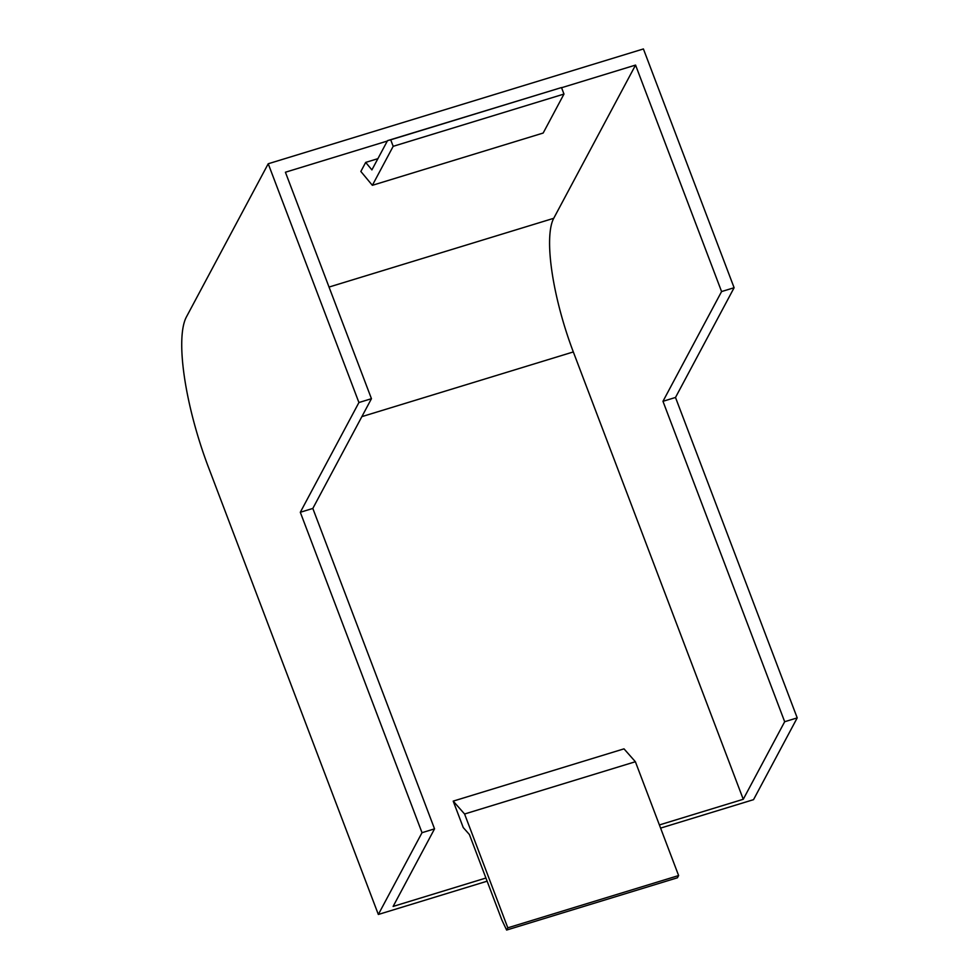 <?xml version="1.0" encoding="UTF-8"?>
<svg xmlns="http://www.w3.org/2000/svg" width="979" height="979" viewBox="0 0 979 979"><rect width="100%" height="100%" fill="white"/><g stroke="black" fill="none" stroke-linecap="round" stroke-linejoin="round"><path stroke-width="1.47" d="M784.681 721.719L662.967 401.304L721.584 291.558L635.555 65.079L553.722 218.305A109.685 28.281 -107 0 0 573.327 351.938L743.257 799.28L784.681 721.719L797.212 717.888L675.498 397.462L734.115 287.728L643.411 48.95L268.222 163.762L186.389 316.976A123.244 31.769 -107 0 0 208.405 467.118L378.335 914.472L422.022 832.688L434.541 828.858L312.827 508.444L371.445 398.698L285.415 172.231L387.305 141.049M721.584 291.558L734.115 287.728M422.022 832.688L300.308 512.274L358.926 402.528L268.222 163.762M358.926 402.528L371.445 398.698M561.567 87.731L635.555 65.079M434.541 828.858L393.117 906.432L485.927 878.028M659.393 824.942L743.257 799.28M378.335 914.472L487.126 881.186M660.592 828.099L753.536 799.659L797.212 717.888M662.967 401.304L675.498 397.462M300.308 512.274L312.827 508.444M365.681 162.404L360.847 171.46L372.363 185.312L543.161 133.046L563.977 94.057L561.505 87.547L387.525 140.646L371.898 169.893L365.681 162.404L377.894 158.671M453.204 801.116L463.238 827.549L469.394 834.512L501.823 919.893L506.62 930.05L677.419 877.784L678.618 875.556L635.383 761.735L624.002 748.849L453.204 801.116L464.584 814.002L635.383 761.735M506.62 930.05L507.807 927.823L678.618 875.556M507.807 927.823L464.584 814.002M372.363 185.312L393.179 146.324L563.977 94.057M393.179 146.324L390.707 139.813L561.505 87.547M390.707 139.813L387.525 140.646M329.042 287.055L553.722 218.305M361.863 416.638L573.327 351.938"/></g></svg>
